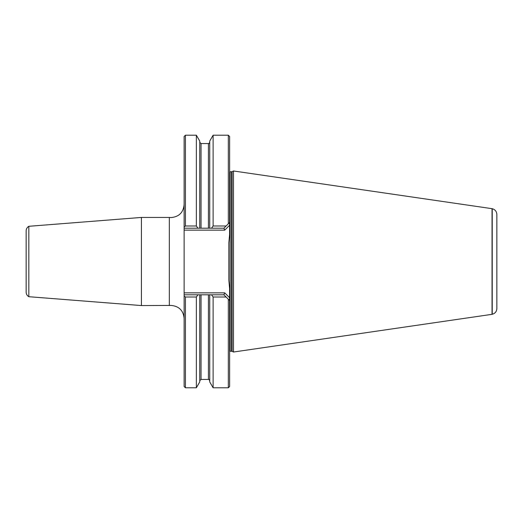<?xml version="1.0" encoding="UTF-8"?>
<svg xmlns="http://www.w3.org/2000/svg" width="523" height="523" viewBox="0 0 523 523"><rect width="100%" height="100%" fill="white"/><g stroke="black" fill="none" stroke-linecap="round" stroke-linejoin="round"><path stroke-width="0.78" d="M26.15 230.833L26.15 292.167C26.222 294.161 27.111 295.678 28.83 296.704L28.83 226.296C27.111 227.322 26.222 228.839 26.15 230.833M28.83 226.296L141.419 217.437L141.419 305.563L171.171 305.432C179.043 306.203 183.364 310.525 184.129 318.396M184.129 227.034L184.129 136.503L185.423 135.209L185.423 225.988L184.129 227.034L184.129 228.191L209.723 228.191L209.723 141.079L213.116 135.209L213.116 225.988L226.119 225.988L223.916 228.191L224.72 230.14L229.617 225.243L229.617 234.677L228.839 242.777L228.839 280.223L229.617 288.323L229.617 297.757L224.72 292.86L184.129 292.86L184.129 295.966L185.423 297.012L185.423 387.791L196.354 387.791L196.354 297.012L185.423 297.012M233.506 170.975L233.506 352.025L492.045 314.323L492.045 208.677L233.506 170.975L232.101 171.629L232.101 351.371L233.506 352.025M492.228 314.284L492.228 208.716C495.111 209.533 496.647 211.436 496.85 214.423L496.85 308.577C496.647 311.564 495.111 313.467 492.228 314.284L492.045 314.323M141.419 217.437L169.341 217.437L169.341 305.563M26.15 283.361L26.15 261.5M185.423 387.791L184.129 386.497L184.129 295.966M184.129 228.191L184.129 292.86M197.929 228.191L196.354 225.988L185.423 225.988M196.354 225.988L196.354 135.209L185.423 135.209M196.354 387.791L199.747 381.921L199.747 294.809L197.929 294.809L196.354 297.012M197.929 294.809L184.129 294.809M199.747 228.191L199.747 141.079L196.354 135.209M226.119 297.012L213.116 297.012L211.54 294.809L209.723 294.809L209.723 381.921L213.116 387.791L228.322 387.791L228.322 299.215L223.916 294.809L211.54 294.809M199.747 294.809L209.723 294.809M213.116 297.012L213.116 387.791M223.916 228.191L209.723 228.191M213.116 225.988L211.54 228.191M223.916 294.809L224.72 292.86M224.72 230.14L184.129 230.14M226.119 225.988L228.322 223.785L228.322 135.209L213.116 135.209M229.617 225.243L229.617 222.491L228.322 223.785M228.322 299.215L229.617 300.509L229.617 297.757M229.617 300.509L229.617 386.497L228.322 387.791M228.322 135.209L229.617 136.503L229.617 222.491M230.14 351.247L231.552 351.247L231.552 171.753L230.14 171.753L230.14 351.247L229.617 351.358M201.041 228.191L201.041 143.564L199.747 142.269M208.429 228.191L208.429 143.564L201.041 143.564M208.429 294.809L208.429 379.437L201.041 379.437L201.041 294.809M169.341 217.437L171.171 217.568C179.043 216.797 183.364 212.475 184.129 204.604M231.552 351.247L232.101 351.371M208.429 143.564C208.729 143.838 209.161 143.4 209.723 142.269M231.552 171.753L232.101 171.629M230.14 171.753L229.617 171.642M201.041 379.437L199.747 380.731M208.429 379.437C208.729 379.162 209.161 379.6 209.723 380.731M28.83 296.704L141.419 305.563"/></g></svg>
